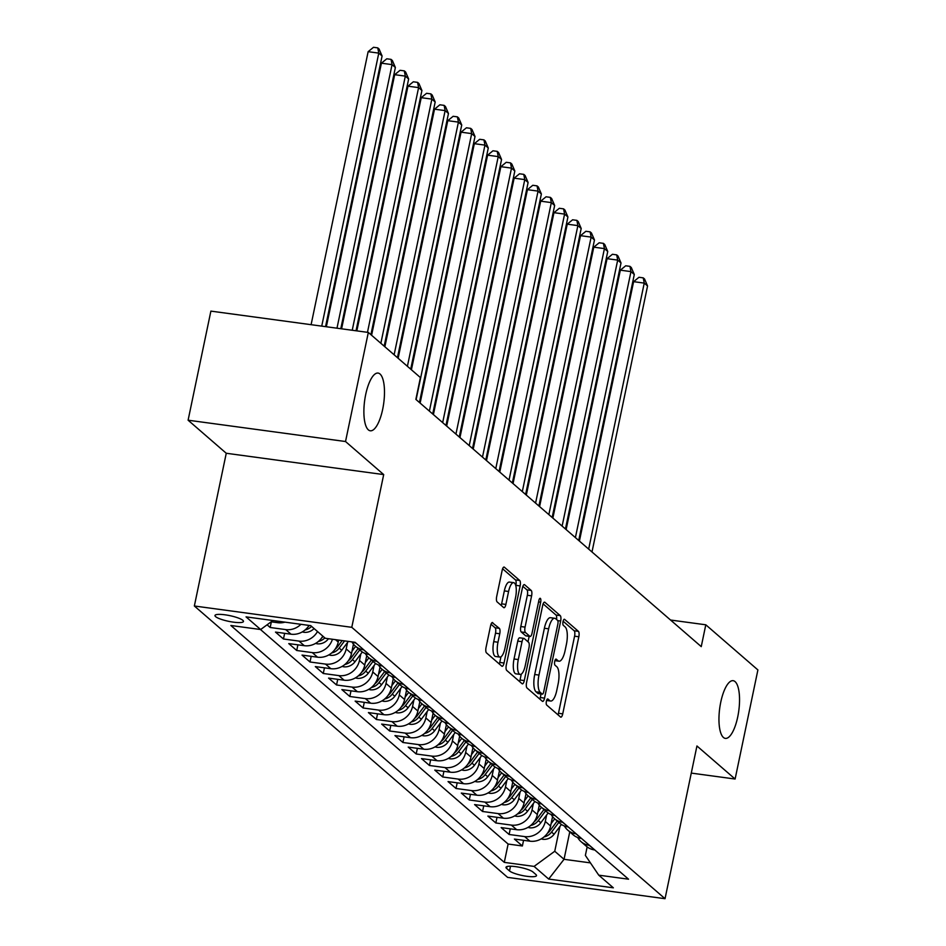 <?xml version="1.0" encoding="UTF-8"?>
<svg xmlns="http://www.w3.org/2000/svg" width="946" height="946" viewBox="0 0 946 946"><rect width="100%" height="100%" fill="white"/><g stroke="black" fill="none" stroke-linecap="round" stroke-linejoin="round"><path stroke-width="1.42" d="M546.398 701.234A3.122 1.029 97.7 0 0 546.682 705.03L560.529 717.021A4.47 1.478 97.7 0 0 560.824 717.163A4.47 1.478 97.7 0 0 562.728 713.863L578.834 636.764A4.47 1.478 97.7 0 0 578.42 631.349L564.585 619.358A3.122 1.029 97.7 0 0 564.372 619.263A3.122 1.029 97.7 0 0 563.036 621.569A3.122 1.029 97.7 0 0 563.331 625.353L565.117 626.914A14.285 4.718 97.7 0 1 566.429 644.226L565.081 650.659A14.285 4.718 97.7 0 1 558.991 661.207A14.285 4.718 97.7 0 1 558.045 660.746L556.26 659.196A3.122 1.029 97.7 0 0 556.047 659.102A3.122 1.029 97.7 0 0 554.723 661.408A3.122 1.029 97.7 0 0 555.006 665.192L556.792 666.741A14.285 4.718 97.7 0 1 558.105 684.064L556.756 690.485A14.285 4.718 97.7 0 1 550.667 701.033A14.285 4.718 97.7 0 1 549.732 700.584L547.935 699.035A3.122 1.029 97.7 0 0 547.734 698.928A3.122 1.029 97.7 0 0 546.398 701.234M382.681 409.287A29.113 9.626 97.7 0 0 378.093 373.079A29.113 9.626 97.7 0 0 365.688 394.565A29.113 9.626 97.7 0 0 370.276 430.785A29.113 9.626 97.7 0 0 382.681 409.287M737.738 716.891A29.113 9.626 97.7 0 0 733.15 680.682A29.113 9.626 97.7 0 0 720.757 702.18A29.113 9.626 97.7 0 0 725.334 738.388A29.113 9.626 97.7 0 0 737.738 716.891M215.617 616.638A14.557 2.909 -168.2 0 0 231.084 621.794A14.557 2.909 -168.2 0 0 243.477 621.463A14.557 2.909 -168.2 0 0 242.838 620.328A14.557 2.909 -168.2 0 0 227.371 615.172A14.557 2.909 -168.2 0 0 214.979 615.503A14.557 2.909 -168.2 0 0 215.617 616.638M492.76 622.657A4.47 1.478 97.7 0 0 492.464 622.515A4.47 1.478 97.7 0 0 490.572 625.814L486.043 647.442A4.47 1.478 97.7 0 0 486.457 652.846L501.829 666.173A4.47 1.478 97.7 0 0 502.125 666.315A4.47 1.478 97.7 0 0 504.029 663.016L520.134 585.917A4.47 1.478 97.7 0 0 519.732 580.501L504.348 567.186A4.47 1.478 97.7 0 0 504.052 567.044A4.47 1.478 97.7 0 0 502.16 570.343L496.697 596.465A4.47 1.478 97.7 0 0 497.099 601.881L503.686 607.58A4.47 1.478 97.7 0 0 503.982 607.722A4.47 1.478 97.7 0 0 505.885 604.423L508.593 591.475A11.943 3.95 97.7 0 1 513.678 582.653A11.943 3.95 97.7 0 1 515.558 597.505L504.951 648.27A11.943 3.95 97.7 0 1 499.866 657.08A11.943 3.95 97.7 0 1 497.986 642.228L499.748 633.773A4.47 1.478 97.7 0 0 499.346 628.357L492.145 622.574M383.698 474.585L345.526 441.522L368.325 332.436L210.887 311.116L188.1 420.201L226.26 453.264L194.356 605.996L351.782 627.316L383.698 474.585L226.26 453.264M691.278 773.095L735.113 779.031L696.942 745.968L665.038 898.7L351.782 627.316M735.113 779.031L757.9 669.934L705.799 624.798L670.548 620.032M368.325 332.436L420.414 377.572L415.862 399.389L701.246 646.626L705.799 624.798M526.567 682.539A4.47 1.478 97.7 0 0 526.981 687.955L542.354 701.27A4.47 1.478 97.7 0 0 542.649 701.412A4.47 1.478 97.7 0 0 544.553 698.124L560.659 621.025A4.47 1.478 97.7 0 0 560.245 615.61L544.872 602.295A4.47 1.478 97.7 0 0 544.577 602.153A4.47 1.478 97.7 0 0 542.673 605.44L526.567 682.539M522.086 683.722L506.713 670.407A4.47 1.478 97.7 0 1 506.311 664.991L522.417 587.892A4.47 1.478 97.7 0 1 524.321 584.593A4.47 1.478 97.7 0 1 524.616 584.734L531.191 590.434A4.47 1.478 97.7 0 1 531.605 595.85L525.065 627.115A4.47 1.478 97.7 0 0 525.479 632.531L529.843 636.315A4.47 1.478 97.7 0 0 530.138 636.457A4.47 1.478 97.7 0 0 532.042 633.158L538.842 600.604A3.122 1.029 97.7 0 1 540.166 598.298A3.122 1.029 97.7 0 1 540.663 602.188L524.285 680.564A4.47 1.478 97.7 0 1 522.381 683.863A4.47 1.478 97.7 0 1 522.086 683.722M267.079 624.809L270.178 627.494L271.36 621.829M300.934 624.313A18.199 16.791 130.9 0 1 285.716 629.598L291.025 634.198L275.487 632.094L283.457 638.999L284.64 633.335M317.525 631.526A18.199 16.791 130.9 0 1 298.983 641.092L304.293 645.692L288.767 643.599L296.725 650.493L297.907 644.829M332.448 639.248A18.199 16.791 130.9 0 1 312.263 652.598L317.572 657.198L302.034 655.093L310.004 661.987L311.187 656.335M347.549 642.488L346.201 648.944A18.199 16.791 130.9 0 1 325.53 664.092L330.84 668.692L315.314 666.587L323.272 673.493L324.454 667.829M360.816 653.982L359.468 660.45A18.199 16.791 130.9 0 1 338.81 675.598L344.119 680.198L328.581 678.093L336.551 684.987L337.734 679.334M374.096 665.487L372.748 671.944A18.199 16.791 130.9 0 1 352.078 687.092L357.387 691.692L341.861 689.587L349.819 696.493L351.001 690.828M387.363 676.981L386.015 683.438A18.199 16.791 130.9 0 1 365.357 698.597L370.666 703.197L355.128 701.092L363.098 707.986L364.281 702.334M400.643 688.487L399.295 694.943A18.199 16.791 130.9 0 1 378.625 710.091L383.934 714.691L368.408 712.586L376.366 719.492L377.549 713.828M413.91 699.981L412.562 706.437A18.199 16.791 130.9 0 1 391.904 721.597L397.214 726.197L381.676 724.092L389.646 730.986L390.828 725.322M427.19 711.475L425.842 717.943A18.199 16.791 130.9 0 1 405.172 733.091L410.481 737.691L394.955 735.586L402.913 742.492L404.096 736.828M440.458 722.981L439.11 729.437A18.199 16.791 130.9 0 1 418.439 744.585L423.749 749.185L408.223 747.092L416.193 753.986L417.375 748.321M453.737 734.474L452.389 740.943A18.199 16.791 130.9 0 1 431.719 756.091L437.028 760.69L421.502 758.586L429.46 765.491L430.643 759.827M467.005 745.98L465.657 752.437A18.199 16.791 130.9 0 1 444.987 767.584L450.296 772.184L434.77 770.091L442.74 776.985L443.922 771.321M480.284 757.474L478.936 763.942A18.199 16.791 130.9 0 1 458.266 779.09L463.575 783.69L448.049 781.585L456.007 788.479L457.19 782.827M493.552 768.98L492.204 775.436A18.199 16.791 130.9 0 1 471.534 790.584L476.843 795.184L461.317 793.079L469.287 799.985L470.469 794.321M506.831 780.474L505.483 786.942A18.199 16.791 130.9 0 1 484.813 802.09L490.123 806.69L474.596 804.585L482.555 811.479L483.737 805.826M520.099 791.979L518.751 798.436A18.199 16.791 130.9 0 1 498.081 813.584L503.39 818.184L487.864 816.079L495.834 822.985L497.017 817.32M533.378 803.473L532.03 809.93A18.199 16.791 130.9 0 1 511.36 825.089L516.67 829.689L501.144 827.584L509.102 834.478L524.628 836.583A18.199 16.791 -49.1 0 0 545.298 821.435L546.646 814.979M510.284 828.826L509.102 834.478M317.572 657.198A18.199 16.791 -49.1 0 0 338.23 642.05L338.644 640.087M330.84 668.692A18.199 16.791 -49.1 0 0 351.51 653.544L353.461 644.167M344.119 680.198A18.199 16.791 -49.1 0 0 364.778 665.05L366.741 655.661M357.387 691.692A18.199 16.791 -49.1 0 0 378.057 676.544L380.008 667.167M370.666 703.197A18.199 16.791 -49.1 0 0 391.325 688.038L393.288 678.66M383.934 714.691A18.199 16.791 -49.1 0 0 404.604 699.543L406.555 690.154M397.214 726.197A18.199 16.791 -49.1 0 0 417.872 711.037L419.835 701.66M410.481 737.691A18.199 16.791 -49.1 0 0 431.151 722.543L433.102 713.154M423.749 749.185A18.199 16.791 -49.1 0 0 444.419 734.037L446.382 724.66M437.028 760.69A18.199 16.791 -49.1 0 0 457.698 745.543L459.65 736.154M450.296 772.184A18.199 16.791 -49.1 0 0 470.966 757.037L472.929 747.659M463.575 783.69A18.199 16.791 -49.1 0 0 484.246 768.542L486.197 759.153M476.843 795.184A18.199 16.791 -49.1 0 0 497.513 780.036L499.476 770.659M490.123 806.69A18.199 16.791 -49.1 0 0 510.793 791.542L512.744 782.153M503.39 818.184A18.199 16.791 -49.1 0 0 524.06 803.036L526.023 793.659M516.67 829.689A18.199 16.791 -49.1 0 0 537.34 814.53L539.291 805.152M535.897 874.518L532.976 871.987A14.107 2.814 -168.2 0 0 517.982 866.997A14.107 2.814 -168.2 0 0 505.98 867.316A14.107 2.814 -168.2 0 0 506.595 868.416L509.516 870.947A14.107 2.814 -168.2 0 0 524.498 875.937A14.107 2.814 -168.2 0 0 536.512 875.618A14.107 2.814 -168.2 0 0 535.897 874.518M194.356 605.996L507.612 877.38L665.038 898.7M272.933 620.517L260.647 629.528L230.859 625.495L504.289 862.374L534.076 866.406L554.746 851.258L559.926 826.473M260.647 629.528L246.043 616.875L310.714 625.637L325.318 638.29L355.105 642.322L628.534 879.201L598.747 875.168L613.351 887.821L548.68 879.059L534.076 866.406M260.469 629.504L508.12 844.045L522.381 845.984L514.411 839.078L529.937 841.183A18.199 16.791 -49.1 0 0 550.607 826.035L552.57 816.646M577.663 837.494A18.199 16.791 -49.1 0 0 581.033 841.644A18.199 16.791 -49.1 0 0 589.311 845.346L589.476 845.369M581.033 841.644L586.343 846.244A18.199 16.791 -49.1 0 0 594.62 849.946L594.786 849.969M351.605 641.849A18.199 16.791 -49.1 0 0 355.696 642.961L355.862 642.984M363.832 649.878L363.654 649.855A18.199 16.791 130.9 0 1 355.389 646.153A18.199 16.791 130.9 0 1 352.007 642.015M355.389 646.153L360.698 650.753A18.199 16.791 -49.1 0 0 368.964 654.455L369.141 654.478M377.099 661.372L376.934 661.36A18.199 16.791 130.9 0 1 368.656 657.659A18.199 16.791 130.9 0 1 365.286 653.509M368.656 657.659L373.966 662.259A18.199 16.791 -49.1 0 0 382.243 665.96L382.409 665.972M390.379 672.878L390.201 672.854A18.199 16.791 130.9 0 1 381.936 669.153A18.199 16.791 130.9 0 1 378.554 665.014M381.936 669.153L387.245 673.753A18.199 16.791 -49.1 0 0 395.511 677.454L395.688 677.478M403.646 684.372L403.481 684.348A18.199 16.791 130.9 0 1 395.203 680.647A18.199 16.791 130.9 0 1 391.833 676.508M395.203 680.647L400.513 685.247A18.199 16.791 -49.1 0 0 408.79 688.948L408.956 688.972M416.926 695.878L416.748 695.854A18.199 16.791 130.9 0 1 408.483 692.153A18.199 16.791 130.9 0 1 405.101 688.002M408.483 692.153L413.792 696.753A18.199 16.791 -49.1 0 0 422.058 700.454L422.235 700.478M430.194 707.372L430.028 707.348A18.199 16.791 130.9 0 1 421.75 703.647A18.199 16.791 130.9 0 1 418.38 699.508M421.75 703.647L427.06 708.247A18.199 16.791 -49.1 0 0 435.337 711.948L435.503 711.971M443.473 718.877L443.296 718.854A18.199 16.791 130.9 0 1 435.03 715.152A18.199 16.791 130.9 0 1 431.648 711.002M435.03 715.152L440.339 719.752A18.199 16.791 -49.1 0 0 448.605 723.453L448.782 723.477M456.741 730.371L456.575 730.347A18.199 16.791 130.9 0 1 448.298 726.646A18.199 16.791 130.9 0 1 444.927 722.508M448.298 726.646L453.607 731.246A18.199 16.791 -49.1 0 0 461.885 734.947L462.05 734.971M470.02 741.877L469.843 741.853A18.199 16.791 130.9 0 1 461.577 738.152A18.199 16.791 130.9 0 1 458.195 734.001M461.577 738.152L466.886 742.752A18.199 16.791 -49.1 0 0 475.152 746.453L475.33 746.477M483.288 753.371L483.122 753.347A18.199 16.791 130.9 0 1 474.845 749.646A18.199 16.791 130.9 0 1 471.475 745.507M474.845 749.646L480.154 754.246A18.199 16.791 -49.1 0 0 488.432 757.947L488.597 757.971M496.567 764.876L496.39 764.853A18.199 16.791 130.9 0 1 488.124 761.152A18.199 16.791 130.9 0 1 484.742 757.001M488.124 761.152L493.434 765.752A18.199 16.791 -49.1 0 0 501.699 769.453L501.877 769.476M509.835 776.37L509.669 776.347A18.199 16.791 130.9 0 1 501.392 772.646A18.199 16.791 130.9 0 1 498.022 768.507M501.392 772.646L506.701 777.245A18.199 16.791 -49.1 0 0 514.979 780.947L515.144 780.97M523.114 787.864L522.937 787.852A18.199 16.791 130.9 0 1 514.671 784.151A18.199 16.791 130.9 0 1 511.289 780.001M514.671 784.151L519.981 788.751A18.199 16.791 -49.1 0 0 528.246 792.452L528.424 792.464M536.382 799.37L536.216 799.346A18.199 16.791 130.9 0 1 527.939 795.645A18.199 16.791 130.9 0 1 524.569 791.495M527.939 795.645L533.248 800.245A18.199 16.791 -49.1 0 0 541.526 803.946L541.691 803.97M549.661 810.864L549.484 810.84A18.199 16.791 130.9 0 1 541.218 807.139A18.199 16.791 130.9 0 1 537.836 803M541.218 807.139L546.528 811.739A18.199 16.791 -49.1 0 0 554.794 815.44L554.971 815.464M562.929 822.37L562.764 822.346A18.199 16.791 130.9 0 1 554.486 818.645A18.199 16.791 130.9 0 1 551.116 814.494M554.486 818.645L559.796 823.245A18.199 16.791 -49.1 0 0 568.073 826.946L568.239 826.97M576.209 833.864L576.031 833.84A18.199 16.791 130.9 0 1 567.766 830.139A18.199 16.791 130.9 0 1 564.384 826M567.766 830.139L573.075 834.739A18.199 16.791 -49.1 0 0 581.341 838.44L581.518 838.463M511.36 825.089L495.834 822.985M498.081 813.584L482.555 811.479M484.813 802.09L469.287 799.985M471.534 790.584L456.007 788.479M458.266 779.09L442.74 776.985M444.987 767.584L429.46 765.491M431.719 756.091L416.193 753.986M418.439 744.585L402.913 742.492M405.172 733.091L389.646 730.986M391.904 721.597L376.366 719.492M378.625 710.091L363.098 707.986M365.357 698.597L349.819 696.493M352.078 687.092L336.551 684.987M338.81 675.598L323.272 673.493M325.53 664.092L310.004 661.987M312.263 652.598L296.725 650.493M298.983 641.092L283.457 638.999M285.716 629.598L270.178 627.494M271.171 621.806L277.746 622.693A18.199 16.791 -49.1 0 0 284.923 622.149M554.746 851.258L564.041 859.311L590.434 862.882M569.764 831.877L564.041 859.311L548.68 879.059M587.159 846.895L585.373 855.409L598.747 875.168M345.526 441.522L188.1 420.201M523.564 840.32L522.381 845.984M508.12 844.045L504.289 862.374M304.293 645.692A18.199 16.791 -49.1 0 0 322.834 636.126M291.025 634.198A18.199 16.791 -49.1 0 0 309.082 625.412M558.022 714.857A4.47 1.478 97.7 0 0 558.471 713.284L574.577 636.185A4.47 1.478 97.7 0 0 574.163 630.781L563.118 621.215M556.567 619.5A4.47 1.478 97.7 0 0 555.988 615.03L543.122 603.879M539.847 699.106A4.47 1.478 97.7 0 0 540.296 697.545L541.041 693.95M542.164 694.033A3.122 1.029 97.7 0 0 542.377 694.139A3.122 1.029 97.7 0 0 543.714 691.833L557.844 624.147A3.122 1.029 97.7 0 0 557.561 620.363L555.669 618.731A14.285 4.718 97.7 0 0 554.723 618.27A14.285 4.718 97.7 0 0 548.645 628.818L538.972 675.077A14.285 4.718 97.7 0 0 540.284 692.401L542.164 694.033L537.919 693.465A3.122 1.029 97.7 0 0 538.12 693.56A3.122 1.029 97.7 0 0 538.345 693.524M554.723 618.27L550.466 617.703A14.285 4.718 97.7 0 0 544.388 628.25L548.645 628.818M537.919 693.465L536.027 691.822A14.285 4.718 97.7 0 1 534.715 674.51L544.388 628.25M522.866 586.331L526.934 589.866L531.191 590.434M526.201 635.818A4.47 1.478 97.7 0 1 525.881 635.878A4.47 1.478 97.7 0 1 525.586 635.736L521.222 631.952A4.47 1.478 97.7 0 1 520.808 626.548L527.348 595.27A4.47 1.478 97.7 0 0 526.934 589.866M529.157 636.315L528.01 641.802M521.258 674.143L520.028 679.997L524.285 680.564M518.29 659.563A11.943 3.95 97.7 0 0 520.17 674.415A11.943 3.95 97.7 0 0 525.255 665.606L528.991 647.714A4.47 1.478 97.7 0 0 528.589 642.31L524.226 638.526A4.47 1.478 97.7 0 0 523.93 638.384A4.47 1.478 97.7 0 0 522.026 641.684L518.29 659.563L514.033 658.984A11.943 3.95 97.7 0 0 515.913 673.848L520.17 674.415M519.969 637.947A4.47 1.478 97.7 0 0 519.673 637.805A4.47 1.478 97.7 0 0 517.769 641.104L522.026 641.684M514.033 658.984L517.769 641.104M519.591 681.558A4.47 1.478 97.7 0 0 520.028 679.997M499.866 657.08L495.609 656.512A11.943 3.95 97.7 0 1 493.729 641.648L495.503 633.193A4.47 1.478 97.7 0 0 495.089 627.777L491.009 624.242M513.678 582.653L509.421 582.074A11.943 3.95 97.7 0 0 504.336 590.895L508.593 591.475M501.179 605.416A4.47 1.478 97.7 0 0 501.628 603.855L504.336 590.895M515.807 585.704L515.877 585.338A4.47 1.478 97.7 0 0 515.475 579.933L502.598 568.783M499.334 663.997A4.47 1.478 97.7 0 0 499.772 662.437L500.954 656.808M541.195 838.901L542.898 839.303A12.062 11.116 -49.1 0 0 554.084 834.266L561.416 824.474M551.116 823.623L554.699 818.834M591.995 551.979L647.561 285.976L644.238 283.102L633.607 281.66L579.413 541.077M544.009 836.938A12.062 11.116 -49.1 0 0 551.565 832.078L558.814 822.393M557.229 821.01L549.969 830.706A12.062 11.116 130.9 0 1 547.415 833.272M633.607 281.66L638.976 277.284L643.233 277.864L644.238 283.102L588.672 549.094M643.233 277.864L644.557 279.011L647.561 285.976M527.927 827.407L529.618 827.797A12.062 11.116 -49.1 0 0 540.816 822.772L548.148 812.969M537.836 812.129L541.431 807.328M578.716 540.473L634.293 274.482L630.97 271.608L620.328 270.166L566.134 529.571M530.741 825.444A12.062 11.116 -49.1 0 0 538.298 820.584L545.546 810.899M543.95 809.516L536.701 819.201A12.062 11.116 130.9 0 1 534.147 821.778M620.328 270.166L625.708 265.791L629.965 266.358L630.97 271.608L575.405 537.6M629.965 266.358L631.289 267.517L634.293 274.482M514.648 815.901L516.35 816.303A12.062 11.116 -49.1 0 0 527.537 811.266L534.868 801.475M524.569 800.623L528.152 795.834M565.448 528.98L621.014 262.976L617.691 260.103L607.06 258.66L552.866 518.077M517.462 813.95A12.062 11.116 -49.1 0 0 525.018 809.078L532.267 799.394M530.682 798.01L523.422 807.707A12.062 11.116 130.9 0 1 520.868 810.273M607.06 258.66L612.429 254.285L616.686 254.864L617.691 260.103L562.125 526.106M616.686 254.864L618.01 256.011L621.014 262.976M501.38 804.407L503.071 804.798A12.062 11.116 -49.1 0 0 514.269 799.772L521.601 789.969M511.289 789.13L514.884 784.329M552.168 517.474L607.746 251.482L604.423 248.609L593.781 247.166L539.587 506.583M504.194 802.445A12.062 11.116 -49.1 0 0 511.751 797.584L518.999 787.9M517.403 786.516L510.154 796.201A12.062 11.116 130.9 0 1 507.6 798.779M593.781 247.166L599.161 242.791L603.418 243.359L604.423 248.609L548.857 514.6M603.418 243.359L604.742 244.517L607.746 251.482M488.101 792.902L489.803 793.304A12.062 11.116 -49.1 0 0 500.99 788.266L508.321 778.475M498.022 777.636L501.605 772.835M538.901 505.98L594.466 239.977L591.144 237.103L580.513 235.672L526.319 495.077M490.915 790.951A12.062 11.116 -49.1 0 0 498.471 786.079L505.72 776.394M504.135 775.011L496.875 784.707A12.062 11.116 130.9 0 1 494.32 787.273M580.513 235.672L585.881 231.285L590.138 231.865L591.144 237.103L535.578 503.106M590.138 231.865L591.463 233.012L594.466 239.977M474.833 781.408L476.524 781.798A12.062 11.116 -49.1 0 0 487.722 776.772L495.054 766.97M484.742 766.13L488.337 761.329M525.621 494.474L581.199 228.483L577.876 225.609L567.233 224.167L513.039 483.583M477.647 779.445A12.062 11.116 -49.1 0 0 485.203 774.585L492.452 764.9M490.856 763.517L483.607 773.201A12.062 11.116 130.9 0 1 481.053 775.779M567.233 224.167L572.614 219.791L576.871 220.371L577.876 225.609L522.31 491.601M576.871 220.371L578.195 221.518L581.199 228.483M461.553 769.902L463.256 770.304A12.062 11.116 -49.1 0 0 474.443 765.267L481.786 755.476M471.475 754.636L475.058 749.835M512.354 482.98L567.919 216.989L564.596 214.103L553.966 212.673L499.772 472.078M464.368 767.951A12.062 11.116 -49.1 0 0 471.924 763.079L479.173 753.394M477.588 752.023L470.328 761.707A12.062 11.116 130.9 0 1 467.773 764.273M553.966 212.673L559.334 208.286L563.591 208.865L564.596 214.103L509.031 480.107M563.591 208.865L564.916 210.012L567.919 216.989M448.286 758.408L449.977 758.798A12.062 11.116 -49.1 0 0 461.175 753.773L468.507 743.982M458.195 743.13L461.79 738.329M499.074 471.475L554.652 205.483L551.329 202.61L540.686 201.167L486.492 460.584M451.1 756.445A12.062 11.116 -49.1 0 0 458.656 751.585L465.905 741.901M464.309 740.517L457.06 750.202A12.062 11.116 130.9 0 1 454.506 752.78M540.686 201.167L546.067 196.792L550.324 197.371L551.329 202.61L495.763 468.601M550.324 197.371L551.648 198.518L554.652 205.483M435.006 746.902L436.709 747.305A12.062 11.116 -49.1 0 0 447.896 742.267L455.239 732.476M444.927 731.636L448.51 726.835M485.806 459.981L541.372 193.989L538.061 191.116L527.419 189.673L473.225 449.078M437.821 744.951A12.062 11.116 -49.1 0 0 445.377 740.091L452.626 730.395M451.041 729.023L443.78 738.708A12.062 11.116 130.9 0 1 441.226 741.274M527.419 189.673L532.787 185.286L537.044 185.865L538.061 191.116L482.484 457.107M537.044 185.865L538.369 187.012L541.372 193.989M421.739 735.409L423.43 735.799A12.062 11.116 -49.1 0 0 434.628 730.773L441.959 720.982M431.648 720.131L435.243 715.33M472.527 448.487L528.105 182.483L524.782 179.61L514.139 178.167L459.945 437.584M424.553 733.446A12.062 11.116 -49.1 0 0 432.109 728.586L439.358 718.901M437.762 717.517L430.513 727.202A12.062 11.116 130.9 0 1 427.959 729.78M514.139 178.167L519.52 173.792L523.777 174.371L524.782 179.61L469.216 445.601M523.777 174.371L525.101 175.518L528.105 182.483M408.459 723.915L410.162 724.305A12.062 11.116 -49.1 0 0 421.348 719.267L428.692 709.476M418.38 708.637L421.975 703.836M459.259 436.981L514.825 170.99L511.514 168.116L500.872 166.673L446.678 426.078M411.274 721.952A12.062 11.116 -49.1 0 0 418.83 717.092L426.078 707.395M424.494 706.023L417.233 715.708A12.062 11.116 130.9 0 1 414.679 718.286M500.872 166.673L506.24 162.298L510.497 162.866L511.514 168.116L455.937 434.108M510.497 162.866L511.821 164.025L514.825 170.99M395.192 712.409L396.882 712.811A12.062 11.116 -49.1 0 0 408.081 707.774L415.412 697.982M405.101 697.131L408.696 692.342M445.98 425.487L501.557 159.484L498.235 156.61L487.592 155.168L433.398 414.585M398.006 710.446A12.062 11.116 -49.1 0 0 405.562 705.586L412.811 695.901M411.214 694.518L403.966 704.214A12.062 11.116 130.9 0 1 401.411 706.78M487.592 155.168L492.972 150.792L497.229 151.372L498.235 156.61L442.669 422.602M497.229 151.372L498.554 152.519L501.557 159.484M381.912 700.915L383.615 701.305A12.062 11.116 -49.1 0 0 394.801 696.28L402.145 686.477M391.833 685.637L395.428 680.836M432.712 413.981L488.278 147.99L484.967 145.116L474.324 143.674L420.13 403.079M384.738 698.952A12.062 11.116 -49.1 0 0 392.283 694.092L399.531 684.407M397.947 683.024L390.686 692.708A12.062 11.116 130.9 0 1 388.132 695.286M474.324 143.674L479.693 139.299L483.95 139.866L484.967 145.116L429.389 411.108M483.95 139.866L485.274 141.025L488.278 147.99M368.644 689.409L370.335 689.811A12.062 11.116 -49.1 0 0 381.534 684.774L388.865 674.983M378.554 674.131L382.149 669.342M419.433 402.488L475.01 136.484L471.687 133.611L461.057 132.168L411.415 369.768M371.459 687.458A12.062 11.116 -49.1 0 0 379.015 682.586L386.264 672.902M384.667 671.518L377.419 681.215A12.062 11.116 130.9 0 1 374.864 683.781M461.057 132.168L466.425 127.793L470.682 128.372L471.687 133.611L416.122 399.614M470.682 128.372L472.007 129.519L475.01 136.484M355.365 677.915L357.068 678.306A12.062 11.116 -49.1 0 0 368.254 673.28L375.597 663.477M365.286 662.638L368.881 657.837M410.718 369.165L461.731 124.99L458.42 122.117L447.777 120.674L398.136 358.262M358.191 675.952A12.062 11.116 -49.1 0 0 365.735 671.092L372.996 661.408M371.4 660.024L364.139 669.709A12.062 11.116 130.9 0 1 361.585 672.287M447.777 120.674L453.146 116.299L457.403 116.866L458.42 122.117L407.407 366.291M457.403 116.866L458.727 118.025L461.731 124.99M342.097 666.41L343.788 666.812A12.062 11.116 -49.1 0 0 354.987 661.774L362.318 651.983M352.007 651.144L355.601 646.343M397.45 357.671L448.463 113.485L445.14 110.611L434.51 109.18L384.868 346.768M344.912 664.459A12.062 11.116 -49.1 0 0 352.468 659.587L359.716 649.902M358.12 648.53L350.871 658.215A12.062 11.116 130.9 0 1 348.317 660.781M434.51 109.18L439.878 104.793L444.135 105.373L445.14 110.611L394.127 354.797M444.135 105.373L445.46 106.52L448.463 113.485M328.818 654.916L330.521 655.306A12.062 11.116 -49.1 0 0 341.707 650.28L348.353 641.4M384.171 346.165L435.184 101.991L431.873 99.117L421.23 97.675L371.589 335.274M331.644 652.953A12.062 11.116 -49.1 0 0 339.188 648.093L344.581 640.891M342.192 640.572L337.592 646.709A12.062 11.116 130.9 0 1 335.038 649.287M421.23 97.675L426.599 93.299L430.856 93.879L431.873 99.117L380.86 343.292M430.856 93.879L432.18 95.026L435.184 101.991M315.55 643.41L317.241 643.812A12.062 11.116 -49.1 0 0 328.439 638.775L328.487 638.716M370.903 334.671L421.916 90.497L418.593 87.611L407.963 86.181L356.831 330.875M318.364 641.459A12.062 11.116 -49.1 0 0 324.833 637.864M323.236 636.481A12.062 11.116 130.9 0 1 321.77 637.781M407.963 86.181L413.331 81.794L417.588 82.373L418.593 87.611L367.474 332.318M417.588 82.373L418.912 83.52L421.916 90.497M302.271 631.916L303.973 632.306A12.062 11.116 -49.1 0 0 314.084 628.546M356.039 330.769L408.637 78.991L405.326 76.118L394.683 74.675L341.589 328.818M305.097 629.953A12.062 11.116 -49.1 0 0 311.553 626.37M309.472 625.472A12.062 11.116 130.9 0 1 308.491 626.287M394.683 74.675L400.052 70.3L404.309 70.879L405.326 76.118L352.231 330.249M404.309 70.879L405.633 72.026L408.637 78.991M340.797 328.711L395.369 67.497L392.046 64.624L381.415 63.181L326.346 326.748M381.415 63.181L386.784 58.794L391.041 59.373L392.046 64.624L336.989 328.191M391.041 59.373L392.365 60.52L395.369 67.497M325.554 326.642L382.089 55.991L378.778 53.118L368.136 51.675L311.104 324.679M368.136 51.675L373.504 47.3L377.761 47.879L378.778 53.118L321.735 326.122M377.761 47.879L379.086 49.026L382.089 55.991M335.475 639.662L338.23 642.05M346.201 648.944L351.51 653.544M359.468 660.45L364.778 665.05M372.748 671.944L378.057 676.544M386.015 683.438L391.325 688.038M399.295 694.943L404.604 699.543M412.562 706.437L417.872 711.037M425.842 717.943L431.151 722.543M439.11 729.437L444.419 734.037M452.389 740.943L457.698 745.543M465.657 752.437L470.966 757.037M478.936 763.942L484.246 768.542M492.204 775.436L497.513 780.036M505.483 786.942L510.793 791.542M518.751 798.436L524.06 803.036M532.03 809.93L537.34 814.53M545.298 821.435L550.607 826.035M589.311 845.346L594.62 849.946M354.927 642.299L355.696 642.961M363.654 649.855L368.964 654.455M376.934 661.36L382.243 665.96M390.201 672.854L395.511 677.454M403.481 684.348L408.79 688.948M416.748 695.854L422.058 700.454M430.028 707.348L435.337 711.948M443.296 718.854L448.605 723.453M456.575 730.347L461.885 734.947M469.843 741.853L475.152 746.453M483.122 753.347L488.432 757.947M496.39 764.853L501.699 769.453M509.669 776.347L514.979 780.947M522.937 787.852L528.246 792.452M536.216 799.346L541.526 803.946M549.484 810.84L554.794 815.44M562.764 822.346L568.073 826.946M576.031 833.84L581.341 838.44M524.628 836.583L529.937 841.183M275.653 620.883L277.746 622.693M510.497 866.217L509.516 870.947M506.985 866.56L506.595 868.416M546.693 700.17L549.732 700.584M555.018 660.343L558.045 660.746M574.163 630.781L578.42 631.349M574.577 636.185L578.834 636.764M558.471 713.284L562.728 713.863M544.257 602.212L544.872 602.295M555.988 615.03L560.245 615.61M557.75 620.623L560.659 621.025M540.296 697.545L544.553 698.124M534.715 674.51L538.972 675.077M536.027 691.822L540.284 692.401M523.989 584.652L524.616 584.734M527.348 595.27L531.605 595.85M520.808 626.548L525.065 627.115M521.222 631.952L525.479 632.531M525.586 635.736L529.843 636.315M538.57 601.904L540.663 602.188M495.089 627.777L499.346 628.357M495.503 633.193L499.748 633.773M493.729 641.648L497.986 642.228M501.628 603.855L505.885 604.423M503.733 567.103L504.348 567.186M515.475 579.933L519.732 580.501M515.877 585.338L520.134 585.917M499.772 662.437L504.029 663.016M541.822 838.523L542.649 839.244M551.565 832.078L554.084 834.266M549.271 830.091L549.969 830.706M528.554 827.029L529.382 827.738M538.298 820.584L540.816 822.772M535.992 818.586L536.701 819.201M515.274 815.523L516.102 816.244M525.018 809.078L527.537 811.266M522.724 807.092L523.422 807.707M502.007 804.029L502.834 804.75M511.751 797.584L514.269 799.772M509.445 795.586L510.154 796.201M488.727 792.535L489.555 793.245M498.471 786.079L500.99 788.266M496.177 784.092L496.875 784.707M475.46 781.029L476.287 781.751M485.203 774.585L487.722 776.772M482.898 772.598L483.607 773.201M462.18 769.536L463.008 770.245M471.924 763.079L474.443 765.267M469.63 761.092L470.328 761.707M448.912 758.03L449.74 758.751M458.656 751.585L461.175 753.773M456.35 749.599L457.06 750.202M435.633 746.536L436.461 747.245M445.377 740.091L447.896 742.267M443.083 738.093L443.78 738.708M422.365 735.03L423.193 735.752M432.109 728.586L434.628 730.773M429.803 726.599L430.513 727.202M409.086 723.536L409.914 724.246M418.83 717.092L421.348 719.267M416.536 715.093L417.233 715.708M395.818 712.031L396.646 712.752M405.562 705.586L408.081 707.774M403.256 703.599L403.966 704.214M382.539 700.537L383.367 701.246M392.283 694.092L394.801 696.28M389.989 692.094L390.686 692.708M369.271 689.043L370.099 689.752M379.015 682.586L381.534 684.774M376.709 680.6L377.419 681.215M355.992 677.537L356.819 678.258M365.735 671.092L368.254 673.28M363.441 669.094L364.139 669.709M342.724 666.043L343.552 666.753M352.468 659.587L354.987 661.774M350.162 657.6L350.871 658.215M329.445 654.537L330.272 655.259M339.188 648.093L341.707 650.28M336.894 646.106L337.592 646.709M316.177 643.043L317.005 643.753M302.897 631.538L303.725 632.259M546.587 700.489L550.667 701.033M554.912 660.651L558.991 661.207M538.12 693.56L542.377 694.139M525.881 635.878L530.138 636.457M519.673 637.805L523.93 638.384"/></g></svg>
